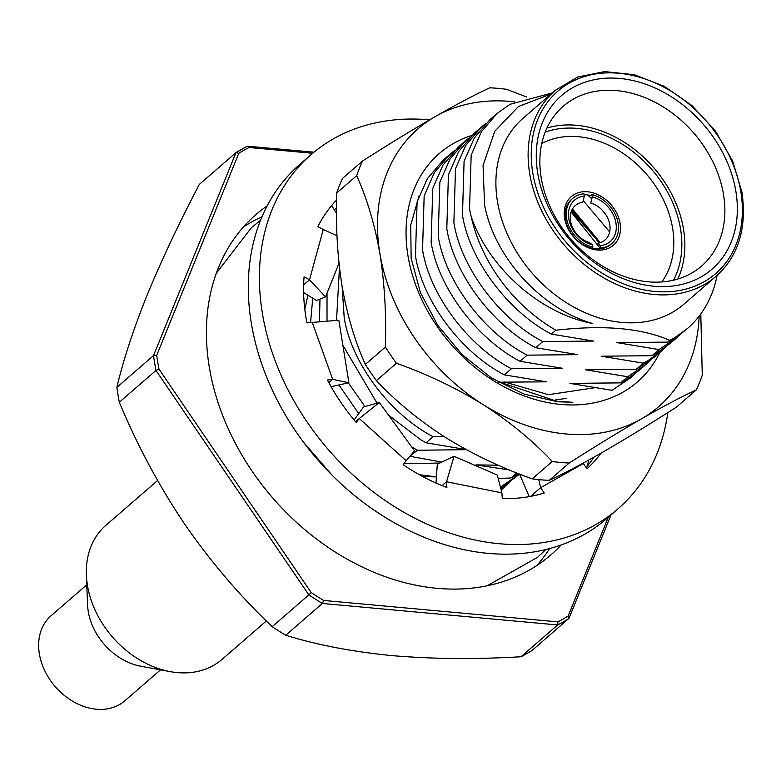 <?xml version="1.0" encoding="UTF-8"?>
<svg xmlns="http://www.w3.org/2000/svg" width="781" height="781" viewBox="0 0 781 781"><rect width="100%" height="100%" fill="white"/><g stroke="black" fill="none" stroke-linecap="round" stroke-linejoin="round"><path stroke-width="1.17" d="M453.878 222.644C460.966 267.707 499.723 319.244 542.766 341.57L535.698 347.701C492.655 325.374 453.898 273.838 446.81 228.774L448.431 174.827L458.623 151.563L474.272 133.219L481.34 127.088L465.701 145.432L455.499 168.696L453.878 222.644M485.772 123.515L481.34 127.088M501.138 489.872L509.173 482.853M243.399 227.017A225.162 172.991 -130.9 0 1 261.947 216.796M561.168 544.962A225.162 172.991 -130.9 0 1 550.986 554.783A225.162 172.991 -130.9 0 1 349.839 560.66A225.162 172.991 -130.9 0 1 209.367 367.47A225.162 172.991 -130.9 0 1 255.963 214.57A225.162 172.991 -130.9 0 1 267.131 205.872M119.317 402.254L155.985 370.458A287.193 220.642 -130.9 0 1 154.775 363.692A287.193 220.642 -130.9 0 1 153.535 355.57L156.708 355.365A284.899 218.885 49.1 0 0 157.869 362.911A284.899 218.885 49.1 0 0 158.973 369.091L311.189 592.564A284.899 218.885 49.1 0 0 323.656 600.462L557.956 621.871A284.899 218.885 49.1 0 0 568.158 616.043L568.763 618.64A287.193 220.642 -130.9 0 1 557.693 624.956L521.025 656.753C475.775 659.408 433.055 659.047 392.843 655.689A252.732 194.166 -130.9 0 1 392.257 655.64C352.29 651.705 316.774 644.911 285.719 635.246A287.193 220.642 -130.9 0 1 272.198 626.684C240.167 596.274 210.977 562.076 184.648 524.1C158.777 485.45 137.007 444.828 119.317 402.254A287.193 220.642 -130.9 0 1 116.867 387.366C123.183 360.461 133.219 329.846 146.974 295.53C161.364 260.561 178.81 223.532 199.301 184.433L236.087 152.549L247.206 146.203L248.993 147.482A284.899 218.885 49.1 0 0 238.791 153.301L156.708 355.365M392.843 655.689L392.257 655.64M312.742 298.186L310.565 322.387M304.795 309.247L307.968 295.257M348.336 382.895L364.991 406.559M411.704 446.937L417.435 450.246L409.996 456.182M358.704 413.627L338.925 384.945M327.034 293.119L327.014 321.079M319.449 321.635L319.985 299.084M342.098 286.266L344.216 317.74C351.294 362.804 390.051 414.34 433.104 436.667L426.035 442.798L420.481 439.586L388.557 415.15M377.038 403.142L342.869 345.27M336.533 320.376L339.471 267.532M566.284 207.463L566.938 208.058M571.096 211.944L600.579 248.807M422.55 249.813C429.628 294.886 468.385 346.413 511.438 368.739L504.37 374.87C461.317 352.543 422.56 301.017 415.482 255.943L417.093 201.996L427.295 178.732L442.934 160.388L450.002 154.257L434.363 172.601L424.161 195.865L422.55 249.813M454.435 150.684L450.002 154.257M438.219 236.233C445.297 281.297 484.054 332.833 527.107 355.15L520.029 361.281C476.986 338.964 438.229 287.428 431.141 242.364L432.762 188.406L442.964 165.152L458.603 146.808L465.671 140.678L450.032 159.021L439.83 182.276L438.219 236.233M470.103 137.105L465.671 140.678M552.323 92.91L510.013 104.312L497.009 113.509L481.36 131.852L471.168 155.107L469.547 209.064L471.128 216.386C488.252 266.868 539.163 313.503 592.691 323.51C541.145 308.905 494.324 257.105 484.61 205.139L483.048 165.445L494.754 131.306L518.428 106.538L551.171 93.905M717.095 275.41A143.597 110.326 -130.9 0 1 687.553 328.41A143.597 110.326 -130.9 0 1 669.707 340.311C641.728 328.108 603.781 324.75 555.847 330.226L551.366 334.112C508.324 311.795 469.557 260.258 462.479 215.195L464.09 161.237L474.292 137.983L489.931 119.639L497.009 113.509M555.847 330.226A143.597 110.326 -130.9 0 1 471.128 216.386M684 304.112A122.92 94.433 -130.9 0 1 574.201 307.314A122.92 94.433 -130.9 0 1 497.507 201.859A122.92 94.433 -130.9 0 1 522.948 118.38L555.164 90.44A122.92 94.433 -130.9 0 0 529.733 173.909A122.92 94.433 -130.9 0 0 606.417 279.373A122.92 94.433 -130.9 0 0 716.226 276.171L684 304.112M537.777 173.567A114.875 88.263 -130.9 0 1 619.421 78.422A114.875 88.263 -130.9 0 1 735.839 191.12A114.875 88.263 -130.9 0 1 654.195 286.256A114.875 88.263 -130.9 0 1 537.777 173.567M723.479 194.274A105.689 81.195 49.1 0 0 657.534 103.59A105.689 81.195 49.1 0 0 563.121 106.353A105.689 81.195 49.1 0 0 541.253 178.117A105.689 81.195 49.1 0 0 607.188 268.801A105.689 81.195 49.1 0 0 701.602 266.048A105.689 81.195 49.1 0 0 723.479 194.274M546.905 128.055A105.689 81.195 -130.9 0 1 683.473 228.96A105.689 81.195 -130.9 0 1 677.82 279.022M545.167 132.145A102.243 78.549 -130.9 0 1 680.505 228.696A102.243 78.549 -130.9 0 1 673.525 280.174M687.553 328.41L672.216 339.618L667.618 342.117L616.912 342.625L659.027 349.576L677.322 337.275L681.501 333.409M667.618 342.117L669.707 340.311M677.322 337.275L670.254 343.406L656.548 353.197L651.95 355.706L659.027 349.576M651.95 355.706L601.243 356.204L643.359 363.155L647.957 360.656L661.653 350.864L665.842 346.998M542.766 341.57L593.482 341.063L551.366 334.112M661.653 350.864L654.585 356.995L636.281 369.296L585.574 369.794L627.69 376.745L645.985 364.444L650.173 360.578M527.107 355.15L577.813 354.652L535.698 347.701M645.985 364.444L638.917 370.575L625.22 380.376L620.622 382.875L627.69 376.745M620.622 382.875L569.905 383.383L612.021 390.334L630.326 378.033L634.504 374.167M511.438 368.739L562.144 368.232L520.029 361.281M587.654 194.928L591.754 198.843M601.829 209.738L605.822 214.658M498.463 382.202L546.475 381.821L504.37 374.87M572.463 208.947L600.247 242.686M603.196 247.606L603.557 248.231M433.104 436.667L443.549 436.237M498.171 465.203L475.912 464.89L509.192 469.908M466.14 449.544L426.035 442.798M417.435 450.246L466.296 449.68M518.525 473.657L510.95 477.972L516.739 472.954M510.95 477.972L498.21 478.48M441.802 462.108L410.367 456.377M403.875 463.738L439.83 463.035M500.426 487.1L519.56 474.067L529.215 496.618M519.57 474.067L500.787 488.515M238.791 153.301L235.969 152.637L153.535 355.57L116.867 387.366M285.719 635.246L322.387 603.459A287.193 220.642 -130.9 0 1 308.856 594.888L272.198 626.684M611.006 514.904L569.007 618.288L532.095 650.436A287.193 220.642 -130.9 0 1 521.025 656.753M313.972 152.178L247.206 146.203M311.189 592.564L308.856 594.888L155.985 370.458L158.973 369.091M557.956 621.871L557.693 624.956L322.387 603.459L323.656 600.462M549.629 548.545A225.162 172.991 -130.9 0 1 536.879 565.464M422.843 476.605L435.632 476.879M636.281 369.296L643.359 363.155M436.423 476.879L419.397 474.731M659.877 352.407A151.182 116.144 -130.9 0 1 561.246 404.47A151.182 116.144 -130.9 0 1 414.067 280.32A151.182 116.144 -130.9 0 1 471.88 135.377M419.153 195.582L410.708 225.162L411.148 258.316L420.422 292.572L437.79 325.394L462.02 354.525L491.503 377.994L524.149 394.102L557.702 401.766L572.824 402.283L557.195 401.375L499.83 382.143M504.419 381.958L548.457 394.698L597.572 387.298M532.232 478.851L552.235 461.503A206.78 158.865 -130.9 0 0 569.242 463.016L549.238 480.354A206.78 158.865 -130.9 0 1 540.774 479.817A206.78 158.865 -130.9 0 1 532.232 478.851C501.412 467.926 472.485 454.122 445.453 437.438C418.801 420.266 395.801 401.327 376.442 380.62A206.78 158.865 -130.9 0 1 365.352 364.415C355.072 341.805 347.33 315.807 342.127 286.422C337.441 256.871 335.625 225.738 336.67 193.024A206.78 158.865 -130.9 0 1 342.595 178.322L362.589 160.984A206.78 158.865 -130.9 0 0 356.673 175.686L336.67 193.024M526.804 97.069L506.703 89.337A206.78 158.865 -130.9 0 0 498.171 88.37A206.78 158.865 -130.9 0 0 489.697 87.823C474.868 94.706 456.651 104.332 435.037 116.691A183.808 141.215 -130.9 0 1 510.54 101.442A183.808 141.215 -130.9 0 1 514.659 101.862M700.791 313.942L702.265 375.153A206.78 158.865 -130.9 0 1 696.349 389.856L676.346 407.194C650.153 423.927 626.011 438.688 603.908 451.486C582.206 463.904 563.989 473.52 549.238 480.354M356.673 175.686C367.021 198.511 374.763 224.508 379.908 253.669A183.808 141.215 -130.9 0 1 435.037 116.691C412.846 129.539 388.694 144.3 362.589 160.984M365.352 364.415L385.355 347.067C386.419 314.616 384.603 283.483 379.908 253.669A183.808 141.215 -130.9 0 0 483.224 404.685C509.876 421.857 532.876 440.796 552.235 461.503M385.355 347.067A206.78 158.865 -130.9 0 0 396.445 363.272L376.442 380.62M598.832 242.022L571.389 211.134M566.42 207.082A128.201 98.494 -130.9 0 1 567.055 207.609M571.331 211.3A128.201 98.494 -130.9 0 1 598.871 243.067M601.917 247.811A128.201 98.494 -130.9 0 1 602.356 248.524M583.231 200.6L609.649 231.947M566.371 398.388L555.33 399.95M566.977 205.686L567.523 206.145M571.887 210.021L599.408 242.93M602.366 247.753L602.766 248.436M699.132 316.149A183.808 141.215 -130.9 0 1 641.679 418.723A183.808 141.215 -130.9 0 1 483.224 404.685C456.192 388.001 427.266 374.197 396.445 363.272M569.242 463.016C595.434 446.283 619.577 431.522 641.679 418.723C663.381 406.305 681.608 396.689 696.349 389.856M564.448 209.855A32.167 24.709 -130.9 0 1 595.991 193.844A32.167 24.709 -130.9 0 1 620.28 231.918A32.167 24.709 -130.9 0 1 588.737 247.919A32.167 24.709 -130.9 0 1 564.448 209.855M592.076 195.865A29.863 22.952 49.1 0 0 584.081 194.733M572.248 198.813A29.863 22.952 49.1 0 0 565.327 211.602A29.863 22.952 49.1 0 0 580.8 243.116A29.863 22.952 49.1 0 0 611.367 243.916M661.81 281.931A93.046 71.491 49.1 0 0 673.134 252.79A93.046 71.491 49.1 0 0 632.464 160.408A93.046 71.491 49.1 0 0 541.76 143.489M583.934 193.834L584.325 196.148L582.811 202.308A22.747 17.475 49.1 0 0 570.53 221.072A22.747 17.475 49.1 0 0 589.548 242.608L592.486 244.912L592.867 247.226A29.863 22.952 -130.9 0 1 566.615 218.602A29.863 22.952 -130.9 0 1 583.934 193.834M592.486 244.912A27.345 21.009 -130.9 0 1 568.793 218.797A27.345 21.009 -130.9 0 1 584.325 196.148M600.794 247.928L600.404 245.615L597.475 243.311A22.747 17.475 49.1 0 0 609.746 224.547A22.747 17.475 49.1 0 0 590.729 203.011L592.242 196.851L591.861 194.537A29.863 22.952 -130.9 0 1 618.113 223.161A29.863 22.952 -130.9 0 1 600.794 247.928M592.242 196.851A27.345 21.009 -130.9 0 1 615.936 222.975A27.345 21.009 -130.9 0 1 600.404 245.615M86.769 584.793L51.038 615.779A56.291 43.248 49.1 0 0 39.05 651.686A56.291 43.248 49.1 0 0 73.434 701.699A56.291 43.248 49.1 0 0 124.794 700.84L160.525 669.854M157.586 480.51L105.835 525.379A88.683 68.132 49.1 0 0 86.379 575.011L87.579 604.885A56.291 43.248 49.1 0 0 87.941 609.297A56.291 43.248 49.1 0 0 140.756 666.213L170.16 671.621A88.683 68.132 49.1 0 0 222.038 659.389L266.341 620.973M86.379 575.011A88.683 68.132 49.1 0 0 86.955 581.952A88.683 68.132 49.1 0 0 170.16 671.621M429.589 119.844A234.349 180.05 49.1 0 0 310.936 154.736A234.349 180.05 49.1 0 0 413.657 517.627A234.349 180.05 49.1 0 0 617.996 508.841A234.349 180.05 49.1 0 0 667.814 412.612M310.936 154.736L299.826 164.371A234.349 180.05 49.1 0 0 402.547 527.263A234.349 180.05 49.1 0 0 606.886 518.477L617.996 508.841M336.465 213.233L331.652 205.588M336.465 207.961L334.444 209.708M336.533 200.092A183.808 141.215 49.1 0 0 317.808 226.636L323.266 229.487L309.52 279.774L325.521 296.897L339.003 263.324M325.521 296.897L316.481 300.47L303.624 292.592M336.992 235.794L323.266 229.487M312.175 322.172L332.657 379.332L348.902 382.768L338.837 320.21L306.943 322.875A183.808 141.215 49.1 0 1 304.063 276.923L309.52 279.774L303.643 284.86M355.58 421.73L359.26 418.538L406.149 460.731L414.535 450.822L379.332 402.498L359.26 418.538L356.243 422.511A183.808 141.215 49.1 0 1 327.424 380.025L332.657 379.332L328.83 382.651M379.332 402.498L363.536 406.969L354.105 419.963M406.149 460.731L403.133 464.705A183.808 141.215 49.1 0 0 446.878 487.5L446.527 481.77L442.075 485.626M454.044 456.299L446.527 481.77L501.91 492.879L497.321 475.053L454.044 456.299L437.301 464.236L435.993 483.039M501.91 492.879L502.271 498.61A183.808 141.215 49.1 0 0 544.24 493.006L540.637 487.705L530.67 496.355M538.753 479.622L540.637 487.705L583.368 463.494L586.97 468.795A183.808 141.215 49.1 0 0 601.145 453.068M586.17 467.624A183.808 141.215 49.1 0 0 593.863 457.188M335.645 385.668L331.105 386.732M336.055 385.57L348.902 382.768M532.818 173.128A120.625 92.675 49.1 0 0 655.064 291.459A120.625 92.675 49.1 0 0 740.798 191.56A120.625 92.675 49.1 0 0 618.552 73.229A120.625 92.675 49.1 0 0 532.818 173.128M236.223 152.48A287.193 220.642 -130.9 0 1 247.03 146.32M568.158 616.043L608.292 517.256M312.625 153.291L248.993 147.482M504.985 486.719L501.177 490.019M716.226 276.171C738.455 256.1 747.027 228.081 741.95 192.146L732.578 160.827L715.513 131.188L692.093 105.66L664.24 86.31L634.25 74.693L604.592 71.598L577.589 77.055L555.164 90.44M216.298 273.272L251.589 227.486L260.473 220.369M545.87 549.502L537.582 557.292L487.246 585.74M587.595 465.876L588.474 460.194M332.394 475.531L303.467 442.173"/></g></svg>
